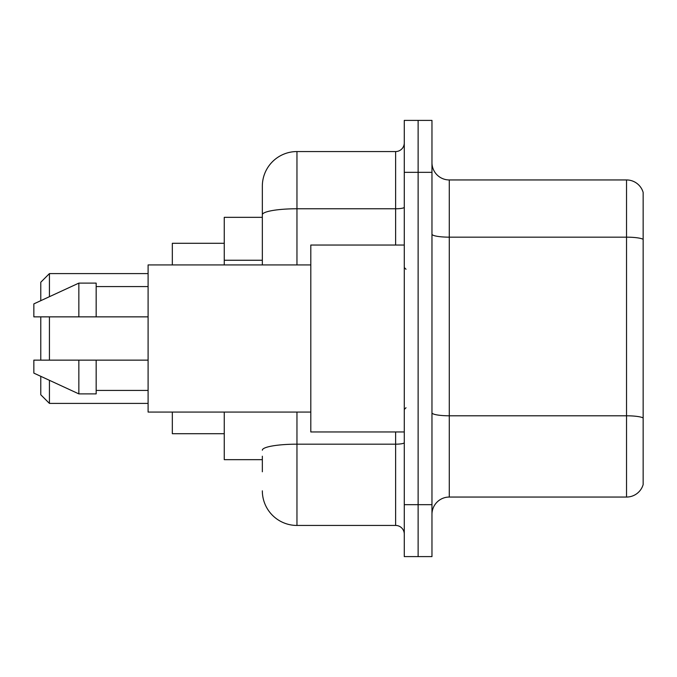 <?xml version="1.0" encoding="UTF-8"?>
<svg xmlns="http://www.w3.org/2000/svg" width="677" height="677" viewBox="0 0 677 677"><rect width="100%" height="100%" fill="white"/><g stroke="black" fill="none" stroke-linecap="round" stroke-linejoin="round"><path stroke-width="1.02" d="M262.337 248.129L262.337 205.216L262.337 217.334L224.256 217.334L224.256 264.935M262.337 459.666L224.256 459.666L224.256 412.065M262.337 471.784L262.337 456.205M404.279 504.67L404.279 556.604L418.124 556.604L418.124 504.67L418.124 556.604L431.968 556.604L431.968 504.67L418.124 504.67L418.124 172.33L418.124 504.67L404.279 504.67L404.279 172.33L418.124 172.33L418.124 120.396L418.124 172.33L431.968 172.33L431.968 504.67M431.968 172.33L431.968 120.396L404.279 120.396L404.279 172.33M296.958 412.065L296.958 525.445L395.622 525.445L395.622 431.968M262.337 264.935L262.337 186.175A34.62 34.62 0 0 1 296.958 151.555L395.622 151.555A8.657 8.657 0 0 0 404.279 142.898M262.337 186.175L262.337 205.216M404.279 534.102A8.657 8.657 0 0 0 395.622 525.445M296.958 525.445A34.62 34.62 0 0 1 262.337 490.825M431.968 514.368A17.306 17.306 0 0 1 449.283 497.053L626.53 497.053L626.53 179.947L449.283 179.947A17.306 17.306 0 0 1 431.968 162.632A17.306 17.306 0 0 0 449.283 179.947L449.283 497.053M643.15 192.403A17.306 17.306 0 0 0 626.53 179.947A17.306 17.306 0 0 1 643.15 192.403L643.15 484.597A17.306 17.306 0 0 1 626.53 497.053M40.772 316.861L40.772 360.139M40.772 376.319L40.772 394.759L49.429 403.407L148.094 403.407M49.429 316.861L49.429 360.139M49.429 380.313L49.429 403.407M172.33 412.065L172.33 433.703L224.256 433.703M224.256 243.297L172.33 243.297L172.33 264.935M40.772 300.681L40.772 282.241L49.429 273.593L49.429 296.687M404.279 245.032L310.802 245.032L310.802 431.968L404.279 431.968M310.802 264.935L148.094 264.935L148.094 412.065L310.802 412.065M78.854 316.861L33.85 316.861L33.85 303.88L78.854 283.113L78.854 316.861L148.094 316.861M78.854 283.113L96.168 283.113L96.168 316.861M148.094 360.139L96.168 360.139L96.168 393.887L78.854 393.887L78.854 360.139L33.85 360.139L33.85 373.12L78.854 393.887M33.85 360.139L45.308 360.139M96.168 360.139L78.854 360.139M262.337 260.247L224.256 260.247M404.279 442.682A8.657 1.506 0 0 1 395.622 444.18L296.958 444.18A34.62 6.008 180 0 0 262.337 450.197M296.958 151.555L296.958 208.77L395.622 208.77L395.622 151.555M262.337 214.787A34.62 6.008 180 0 1 296.958 208.77L296.958 264.935M395.622 245.032L395.622 208.77A8.657 1.506 0 0 0 404.279 207.272M643.15 239.32A17.306 3.004 180 0 0 626.53 237.162L449.283 237.162A17.306 3.004 0 0 1 431.968 234.157M643.15 417.963A17.306 3.004 180 0 0 626.53 415.796L449.283 415.796A17.306 3.004 -0 0 1 431.968 412.792M49.429 273.593L148.094 273.593M406.005 269.26L404.279 267.533M96.168 286.574L148.094 286.574M96.168 390.426L148.094 390.426M406.005 407.74L404.279 409.467"/></g></svg>
